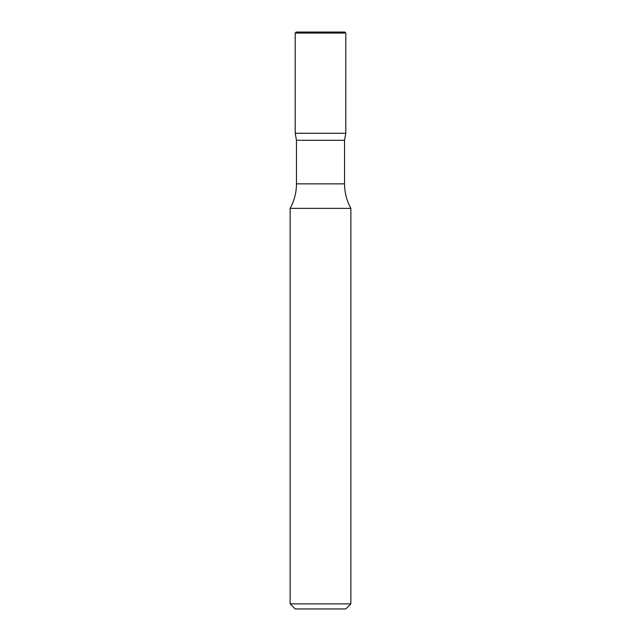 <?xml version="1.0" encoding="UTF-8"?>
<svg xmlns="http://www.w3.org/2000/svg" width="641" height="641" viewBox="0 0 641 641"><rect width="100%" height="100%" fill="white"/><g stroke="black" fill="none" stroke-linecap="round" stroke-linejoin="round"><path stroke-width="0.96" d="M350.859 603.886L290.141 603.886L295.197 608.95L345.803 608.95L350.859 603.886L350.859 208.365C346.685 200.737 344.57 192.564 344.538 183.863L344.538 140.283L345.795 133.264L295.205 133.264L296.463 140.283L344.538 140.283M295.197 33.06L295.205 133.264L345.795 133.264L345.803 33.06L295.197 33.06L296.206 32.05L344.794 32.05L345.803 33.06M290.141 603.886L290.141 208.365C294.315 200.737 296.43 192.564 296.463 183.863L296.463 140.283M290.141 208.365L350.859 208.365M320.5 33.06L320.5 32.05L296.206 32.05M296.463 183.863L344.538 183.863"/></g></svg>
